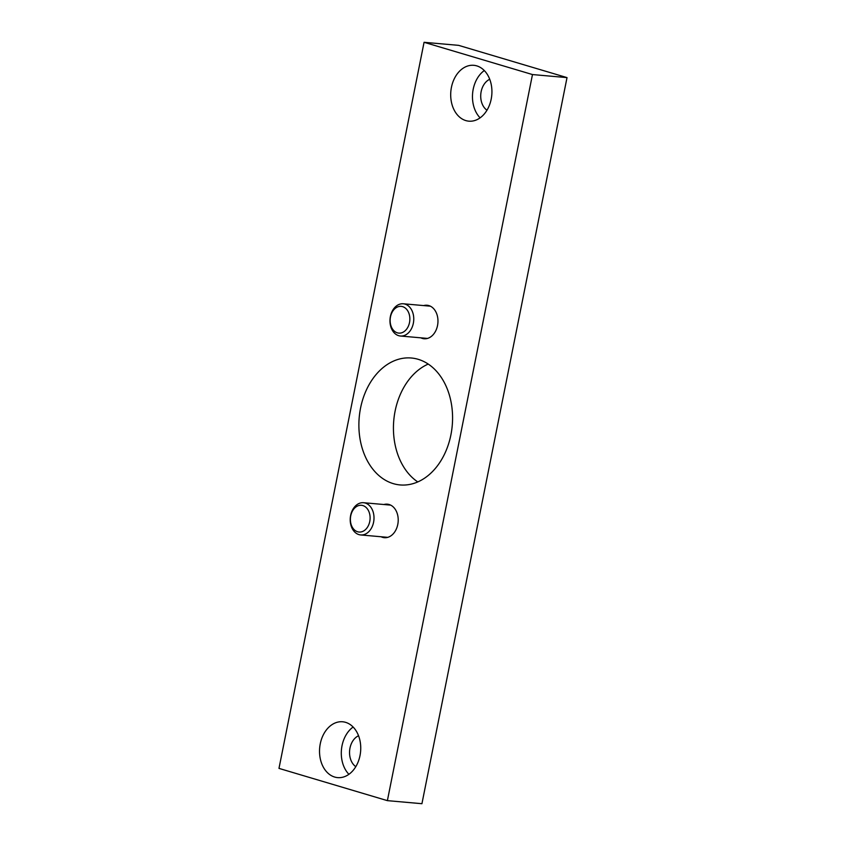 <?xml version="1.0" encoding="UTF-8"?>
<svg xmlns="http://www.w3.org/2000/svg" width="846" height="846" viewBox="0 0 846 846"><rect width="100%" height="100%" fill="white"/><g stroke="black" fill="none" stroke-linecap="round" stroke-linejoin="round"><path stroke-width="1.27" d="M424.068 42.3L278.979 768.39L387.383 800.644L421.932 803.7L567.021 77.61L458.617 45.356L424.068 42.3L532.472 74.554L567.021 77.61M387.383 800.644L532.472 74.554M450.897 434.907A63.714 46.689 -84.9 0 0 411.346 358.006A63.714 46.689 -84.9 0 0 359.222 417.353A63.714 46.689 -84.9 0 0 400.105 484.938A63.714 46.689 -84.9 0 0 450.897 434.907M428.224 364.076A63.714 46.689 -84.9 0 0 393.771 420.409A63.714 46.689 -84.9 0 0 417.776 481.924M383.936 504.512A16.825 12.33 95.1 0 1 387.331 504.174A16.825 12.33 95.1 0 1 398.128 522.024A16.825 12.33 95.1 0 1 384.37 537.686A16.825 12.33 95.1 0 1 381.07 536.755M423.677 305.586A16.825 12.33 95.1 0 1 427.082 305.247A16.825 12.33 95.1 0 1 437.879 323.098A16.825 12.33 95.1 0 1 424.121 338.76A16.825 12.33 95.1 0 1 420.822 337.829M320.264 743.793A28.034 20.547 95.1 0 1 342.609 721.775A28.034 20.547 95.1 0 1 360.597 751.512A28.034 20.547 95.1 0 1 337.66 777.622A28.034 20.547 95.1 0 1 320.264 743.793M451.436 87.328A28.034 20.547 95.1 0 1 473.792 65.311A28.034 20.547 95.1 0 1 491.78 95.048A28.034 20.547 95.1 0 1 468.843 121.168A28.034 20.547 95.1 0 1 451.436 87.328M480.105 117.848A28.034 20.547 95.1 0 1 473.2 89.253A28.034 20.547 95.1 0 1 484.293 70.556M486.979 110.213A16.825 12.33 95.1 0 1 481.152 91.622A16.825 12.33 95.1 0 1 489.718 79.281M348.922 774.312A28.034 20.547 95.1 0 1 342.027 745.717A28.034 20.547 95.1 0 1 353.12 727.021M355.806 766.677A16.825 12.33 95.1 0 1 349.98 748.086A16.825 12.33 95.1 0 1 358.545 735.745M413.334 323.32A16.18 11.855 -84.9 0 0 403.288 303.777A16.18 11.855 -84.9 0 0 390.048 318.857A16.18 11.855 -84.9 0 0 400.433 336.021A16.18 11.855 -84.9 0 0 413.334 323.32M409.506 322.569A13.43 9.835 -84.9 0 0 397.493 306.982A13.43 9.835 -84.9 0 0 392.967 329.665A13.43 9.835 -84.9 0 0 409.506 322.569M373.583 522.246A16.18 11.855 -84.9 0 0 363.537 502.714A16.18 11.855 -84.9 0 0 350.297 517.784A16.18 11.855 -84.9 0 0 360.682 534.947A16.18 11.855 -84.9 0 0 373.583 522.246M369.755 521.496A13.43 9.835 -84.9 0 0 357.752 505.908A13.43 9.835 -84.9 0 0 353.216 528.591A13.43 9.835 -84.9 0 0 369.755 521.496M430.371 306.178L403.288 303.777M427.516 338.421L400.433 336.021M390.63 505.115L363.537 502.714M387.775 537.347L360.682 534.947"/></g></svg>
